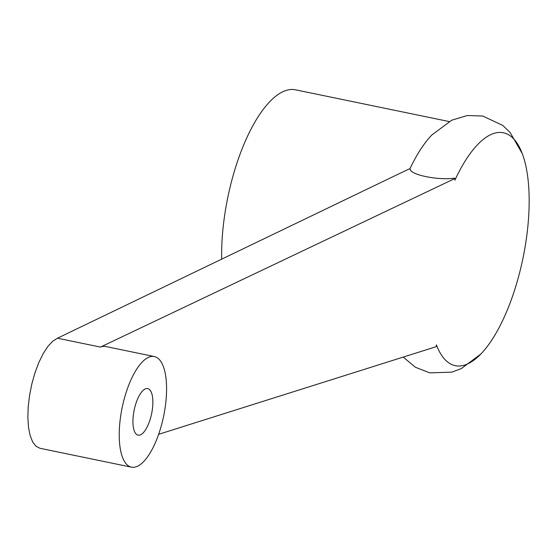 <?xml version="1.0" encoding="UTF-8"?>
<svg xmlns="http://www.w3.org/2000/svg" width="557" height="557" viewBox="0 0 557 557"><rect width="100%" height="100%" fill="white"/><g stroke="black" fill="none" stroke-linecap="round" stroke-linejoin="round"><path stroke-width="0.84" d="M100.455 347.088L57.462 338.21L394.607 175.901L409.179 168.966L410.21 169.182C410.196 174.759 437.607 180.433 454.046 178.233L455.069 178.442L100.455 347.088A56.487 21.166 -78.3 0 1 105.739 346.51L154.324 356.543A56.487 21.166 101.7 0 0 149.039 357.121A56.487 21.166 101.7 0 0 120.946 414.269A56.487 21.166 101.7 0 0 131.48 467.177A56.487 21.166 101.7 0 0 163.633 416.142A56.487 21.166 101.7 0 0 154.324 356.543M455.069 178.442L454.867 180.266A118.92 44.567 -78.3 0 1 522.243 153.551A118.92 44.567 -78.3 0 1 480.837 354.043A118.92 44.567 -78.3 0 1 436.403 344.86L436.201 346.677L158.648 434.314M145.488 388.814A23.784 8.912 101.7 0 0 133.659 412.876A23.784 8.912 101.7 0 0 138.094 435.156A23.784 8.912 101.7 0 0 151.629 413.663A23.784 8.912 101.7 0 0 147.709 388.57A23.784 8.912 101.7 0 0 145.488 388.814M409.771 169.091A118.92 44.567 -78.3 0 1 431.926 134.898L451.776 120.187L467.4 115.501L482.815 116.044L502.804 125.443L510.108 132.489L522.243 153.551M221.686 259.144A118.92 44.567 -78.3 0 1 245.212 141.374A118.92 44.567 -78.3 0 1 295.523 89.823L449.116 121.544M57.462 338.21L52.664 341.253L47.818 346.503L43.119 353.744L38.767 362.663L34.952 372.87L31.84 383.94L29.563 395.393L28.212 406.742L27.85 417.506L28.491 427.212L30.113 435.463L32.633 441.889L35.961 446.22L39.944 448.274M480.837 354.043L461.349 368.574L451.852 372.146L429.774 372.863L415.411 367.251L403.212 357.093M39.895 448.267L131.48 467.177"/></g></svg>
